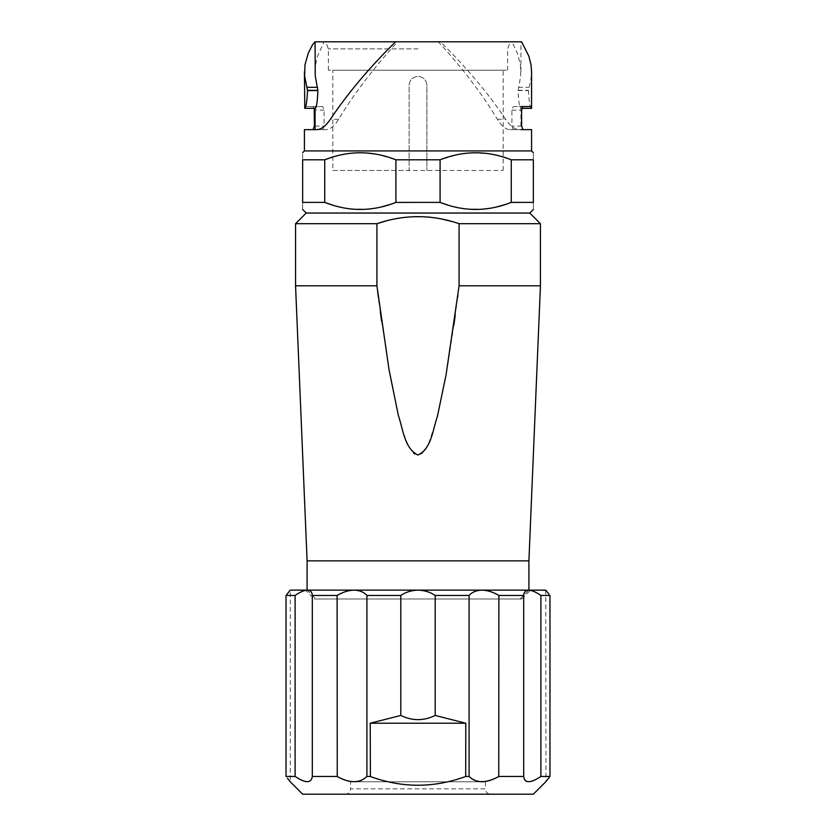 <?xml version="1.0" encoding="UTF-8"?>
<svg xmlns="http://www.w3.org/2000/svg" width="836" height="836" viewBox="0 0 836 836"><rect width="100%" height="100%" fill="white"/><g stroke="black" fill="none" stroke-linecap="round" stroke-linejoin="round"><path stroke-width="0.63" stroke-dasharray="4.18 3.13" d="M315.966 599.004L520.034 599.004L315.966 599.004L307.094 590.132L528.906 590.132L307.094 590.132M520.034 599.004L528.906 590.132M332.822 170.45L503.178 170.45L409.128 170.45L409.128 85.272C409.65 79.89 412.608 76.933 418 76.4C412.608 76.933 409.65 79.89 409.128 85.272L409.128 170.45L332.822 170.45L332.822 70.193L418 70.193L328.391 70.193L507.609 70.193L332.822 70.193M528.906 560.851L307.094 560.851M295.557 285.797L376.921 285.797L377.558 290.865M452.673 221.686L459.079 223.693L459.079 285.797L457.898 295.181M457.553 297.825L455.223 315.371M453.885 324.985L448.242 362.061M448.2 362.364L444.647 382.585M444.627 382.7L436.486 419.965L429.046 442.484M428.993 442.599L425.952 448.524M425.587 449.11L424.061 451.262M423.549 451.879L421.605 453.718M421.574 453.739L418.052 455.056L414.729 453.948M413.695 453.143L409.765 448.054M409.703 447.95L409.201 447.061M409.138 446.957L408.156 445.055M408.031 444.815L403.851 434.448L399.765 420.905L391.373 382.7M391.352 382.585L381.582 321.254M380.286 311.765L379.042 302.444M378.959 301.786L378.447 297.825M459.079 285.797L540.443 285.797M295.557 223.693L376.921 223.693L376.921 285.797M533.347 202.396C533.347 211.769 533.347 211.769 533.347 202.396L533.347 159.801C533.347 150.438 533.347 150.438 533.347 159.801L511.256 159.801L511.256 202.396L533.347 202.396M386.451 220.829L394.508 218.959M394.561 218.948L407.54 217.067M407.592 217.057L428.408 217.057M430.916 217.308L436.152 218.008M436.193 218.018L441.439 218.948M306.206 213.044L529.794 213.044M459.079 223.693L540.443 223.693M304.429 150.929L531.571 150.929M531.571 129.643L519.302 129.643C514.746 129.496 510.169 126.027 505.592 119.245C488.349 93.433 466.634 67.611 440.436 41.8L315.078 41.8M531.571 108.346L531.226 108.346C529.919 107.29 529 101.375 528.467 90.602L531.006 78.793L531.571 71.739M397.664 41.8L395.564 41.8L397.664 41.8C373.922 67.611 354.245 93.433 338.622 119.245C334.588 125.933 330.439 129.392 326.186 129.643L316.698 129.643L326.186 129.643M315.078 71.739L315.6 64.56L317.586 56.033L324.096 41.8M322.706 129.643L315.078 129.643L322.706 129.643L324.096 126.09L324.096 110.122L322.706 106.569L315.088 106.569L315.391 108.346M315.078 108.346L304.429 108.346L304.44 106.569L315.088 106.569M322.706 106.569L312.988 106.569L314.19 108.346M312.988 106.569L304.44 106.569M312.988 129.643L304.429 129.643M513.294 129.643L511.904 126.09L511.904 110.122L513.294 106.569L520.912 106.569L520.609 108.346C519.365 106.914 518.539 100.999 518.111 90.602L520.744 75.951L520.4 64.56L517.421 53.18L511.904 41.8L521.612 41.8M511.904 41.8L438.336 41.8C462.078 67.611 481.755 93.433 497.378 119.245C501.412 125.933 505.561 129.392 509.814 129.643L519.302 129.643M440.436 41.8L438.336 41.8M418 41.8L325.726 41.8L418 41.8M509.814 129.643L520.922 129.643L520.922 108.346L521.81 108.346M520.609 108.346L531.226 108.346M513.294 106.569L531.56 106.569M418 48.896L328.391 48.896L418 48.896M418 70.193L503.178 70.193L418 70.193M426.872 85.272C426.35 79.89 423.392 76.933 418 76.4C423.392 76.933 426.35 79.89 426.872 85.272L426.872 170.45L426.872 85.272M511.193 202.416L505.707 204.392M495.967 207.14L491.463 208.059M484.253 209.063L466.655 209.021M466.613 209.021L457.647 207.631M453.196 206.607L448.347 205.259M332.822 157.001L346.804 153.761L360.368 152.706L378.342 154.566L395.909 159.801L395.909 202.396L440.091 202.396L440.091 159.801L457.647 154.566L471.19 152.821L489.217 153.761L503.178 157.001M505.707 157.805L511.256 159.801M395.909 159.801L440.091 159.801M395.846 202.416L390.36 204.392M380.61 207.14L376.116 208.059M368.906 209.063L351.319 209.021M351.266 209.021L346.867 208.446M346.856 208.446L342.311 207.631M337.849 206.607L333.01 205.259M324.744 202.396L324.744 159.801L302.653 159.801C302.653 150.438 302.653 150.438 302.653 159.801L302.653 202.396C302.653 211.769 302.653 211.769 302.653 202.396L324.744 202.396M314.294 599.004L521.706 599.004L314.294 599.004L305.422 590.132M521.706 599.004L530.578 590.132M295.108 595.451L286.027 595.451L286.027 776.456L295.108 776.456L295.108 595.451C299.905 592.097 303.98 590.331 307.355 590.132L528.645 590.132L290.238 590.132L290.238 781.775M545.971 590.394L528.645 590.132C532.02 590.331 536.095 592.097 540.892 595.451L540.892 776.456L539.21 777.564M471.64 778.682L469.09 776.456L465.777 776.456L465.777 723.224L370.223 723.224L370.223 776.456L366.91 776.456L366.91 595.451C363.953 592.097 359.689 590.331 354.119 590.132C348.413 590.331 342.75 592.097 337.117 595.451L337.117 776.456L312.309 776.456L311.494 779.518M311.483 779.518L308.986 781.555M308.975 781.555L307.847 781.764M307.502 781.775L306.112 781.681M305.422 781.555L303.98 781.169M303.562 781.023L301.524 780.197M299.215 779.006L295.15 776.477M312.309 776.456L312.309 595.451C312.141 592.097 310.49 590.331 307.355 590.132L528.645 590.132C525.51 590.331 523.858 592.097 523.691 595.451L498.883 595.451L498.883 776.456L523.691 776.456L523.691 595.451M337.117 595.451L312.309 595.451M366.899 776.466L361.497 780.302M359.971 780.887L358.153 781.367M358.069 781.388L356.199 781.67M355.603 781.723L354.412 781.775M354.38 781.775L352.04 781.681M348.131 781.023L345.258 780.197M341.882 778.88L339.249 777.616M339.176 777.584L337.253 776.529M435.201 715.459C423.737 721.029 412.263 721.029 400.799 715.459L400.799 595.451C405.763 592.097 411.49 590.331 418 590.132C424.51 590.331 430.237 592.097 435.201 595.451L435.201 715.459L465.777 723.224M400.799 595.451L366.91 595.451M533.347 794.2L302.653 794.2M490.753 794.2L345.247 794.2L490.753 794.2A5.319 5.319 0 0 1 485.434 788.881L350.566 788.881A5.319 5.319 0 0 1 345.247 794.2M485.434 781.775L481.881 781.775L485.434 781.775L485.434 788.881L350.566 788.881L350.566 781.775L354.109 781.775L350.566 781.775M481.881 781.775L354.119 781.775L481.881 781.775M287.229 593.957L286.612 594.72M539.178 777.584L535.855 779.518M535.845 779.518L534.235 780.302M531.278 781.388L529.94 781.67M529.554 781.723L528.822 781.775M528.791 781.775L528.185 781.764M528.153 781.764L527.432 781.66M525.875 781.033L524.987 780.228M524.245 778.964L523.691 776.466M469.09 776.456L469.09 595.451C472.047 592.097 476.311 590.331 481.881 590.132C487.587 590.331 493.25 592.097 498.883 595.451M498.747 776.529L496.887 777.543M496.814 777.584L492.613 779.507M492.571 779.518L490.418 780.302M487.169 781.19L484.044 781.67M481.003 781.764L479.676 781.66M476.489 781.023L474.346 780.228M465.704 776.487L460.009 778.42M459.967 778.431L452.913 780.51M452.464 780.636L436.225 784.001L418.01 785.328L402.785 784.398L386.901 781.493M386.441 781.378L379.21 779.413M375.991 778.42L370.4 776.519M469.09 595.451L435.201 595.451M370.223 723.224L400.799 715.459M549.064 594.323L548.364 593.435M548.186 593.226L547.413 592.233M549.064 777.584L549.973 776.456L549.973 595.451L540.892 595.451M549.973 776.456L540.892 776.456M545.762 590.132L545.96 781.535M546.023 781.441L546.911 780.302M287.417 778.191L288.462 779.518M289.392 780.699L289.935 781.399M338.622 119.245L330.408 119.245M324.096 110.122L315.078 110.122M315.078 126.09L324.096 126.09M497.378 119.245L505.592 119.245M518.111 90.34L528.467 90.34M518.445 87.331L528.843 87.331M518.111 90.602L528.467 90.602M511.904 110.122L521.612 110.122M521.612 126.09L511.904 126.09M520.922 71.739L520.922 41.8M328.391 70.193L328.391 48.896L325.726 41.8M503.178 170.45L503.178 70.193M507.609 70.193L507.609 48.896L510.273 41.8"/><path stroke-width="1.25" d="M333.01 205.259L324.744 202.396C348.466 211.769 372.187 211.769 395.909 202.396L395.909 159.801C372.187 150.438 348.466 150.438 324.744 159.801L302.653 159.801C302.653 150.438 302.653 150.438 302.653 159.801L302.653 202.396C302.653 211.769 302.653 211.769 302.653 202.396L324.744 202.396L324.744 159.801L332.822 157.001M459.079 223.693L540.443 223.693L529.794 213.044L306.206 213.044L295.557 223.693L295.557 285.797L307.094 560.851L307.094 590.132L305.422 590.132L530.578 590.132L528.906 590.132L528.906 560.851L540.443 285.797L459.079 285.797L459.079 223.693C431.69 214.319 404.3 214.319 376.921 223.693L386.451 220.829M457.898 295.181L457.553 297.825M455.223 315.371L453.885 324.985M425.952 448.524L425.587 449.11M414.729 453.948L413.695 453.143M381.582 321.254L380.286 311.765M379.042 302.444L378.959 301.786M378.447 297.825L377.558 290.865M448.347 205.259L440.091 202.396C463.813 211.769 487.534 211.769 511.256 202.396L511.256 159.801C487.534 150.438 463.813 150.438 440.091 159.801L395.909 159.801M395.846 202.416L440.091 202.396L440.091 159.801M511.193 202.416L533.347 202.396C533.347 211.769 533.347 211.769 533.347 202.396L533.347 159.801C533.347 150.438 533.347 150.438 533.347 159.801L511.256 159.801M428.408 217.057L430.916 217.308M441.439 218.948L452.673 221.686M540.443 223.693L540.443 285.797M295.557 223.693L376.921 223.693L376.921 285.797L388.991 369.397L398.344 415.408C403.077 428.868 404.091 448.054 417.948 455.056C431.7 448.462 432.745 429.485 437.427 416.338L446.1 374.601L459.079 285.797M531.571 150.929L304.429 150.929L304.429 129.643L316.698 129.643C321.254 129.496 325.831 126.027 330.408 119.245C347.651 93.433 369.366 67.611 395.564 41.8L521.612 41.8L528.801 56.033L530.985 64.56L531.571 71.739L531.571 108.346L531.56 106.569L523.012 106.569L521.612 110.122L521.612 126.09L523.012 129.643L531.571 129.643L531.571 150.929L533.347 152.706M523.012 129.643L520.922 129.643M317.889 90.602L307.533 90.602C307 101.375 306.08 107.29 304.774 108.346L315.391 108.346C316.635 106.914 317.461 100.999 317.889 90.602L315.256 75.951L315.078 41.8L395.564 41.8M314.19 108.346L314.388 126.09L312.988 129.643L316.698 129.643M315.078 41.8L312.601 44.642L308.285 53.18L305.015 64.56L304.628 75.951L307.533 90.602M304.429 71.739L304.774 108.346M521.81 108.346L531.571 108.346M520.912 106.569L523.012 106.569M505.707 204.392L495.967 207.14M491.463 208.059L484.253 209.063M457.647 207.631L453.196 206.607M503.178 157.001L505.707 157.805M390.36 204.392L380.61 207.14M376.116 208.059L368.906 209.063M342.311 207.631L337.849 206.607M286.612 594.72L290.238 590.132L307.355 590.132C303.98 590.331 299.905 592.097 295.108 595.451L295.108 776.456C305.61 783.405 311.347 783.405 312.309 776.456L337.117 776.456C349.803 783.405 359.731 783.405 366.91 776.456L366.899 776.466M337.253 776.529L337.117 595.451C342.75 592.097 348.413 590.331 354.119 590.132C359.689 590.331 363.953 592.097 366.91 595.451L366.91 776.456L370.223 776.456C402.074 788.149 433.926 788.149 465.777 776.456L469.09 776.456C476.269 783.405 486.197 783.405 498.883 776.456L523.691 776.456C524.653 783.405 530.39 783.405 540.892 776.456L540.892 595.451C536.095 592.097 532.02 590.331 528.645 590.132L545.762 590.132L549.064 594.323M306.112 781.681L305.422 781.555M301.524 780.197L299.215 779.006M295.15 776.477L286.027 776.456L286.027 595.451L295.108 595.451M361.497 780.302L359.971 780.887M356.199 781.67L355.603 781.723M352.04 781.681L348.131 781.023M345.258 780.197L341.882 778.88M290.04 781.535L302.653 794.2L533.347 794.2L545.762 781.775L549.973 776.456L549.973 595.451L540.892 595.451M540.892 776.456L549.973 776.456M290.238 781.775L287.417 778.191M289.883 590.582L289.413 591.177M289.266 591.365L288.201 592.734M288.117 592.839L287.229 593.957M312.309 776.456L312.309 595.451C312.141 592.097 310.49 590.331 307.355 590.132L307.094 590.132M498.747 776.529L498.883 595.451C493.25 592.097 487.587 590.331 481.881 590.132C476.311 590.331 472.047 592.097 469.09 595.451L469.09 776.456M523.691 776.466L523.691 595.451C523.858 592.097 525.51 590.331 528.645 590.132L528.906 590.132M534.235 780.302L531.278 781.388M526.764 781.472L525.875 781.033M524.987 780.228L524.548 779.591M490.418 780.302L487.169 781.19M484.044 781.67L481.003 781.764M479.676 781.66L476.489 781.023M474.346 780.228L471.64 778.682M435.201 715.459C423.737 721.029 412.263 721.029 400.799 715.459L400.799 595.451C405.763 592.097 411.49 590.331 418 590.132C424.51 590.331 430.237 592.097 435.201 595.451L435.201 715.459L465.777 723.224L465.704 776.487M379.21 779.413L375.991 778.42M370.4 776.519L370.223 723.224L400.799 715.459M547.873 779.079L548.646 778.107M498.883 595.451L523.691 595.451M366.91 595.451L400.799 595.451M435.201 595.451L469.09 595.451M370.223 723.224L465.777 723.224M312.309 595.451L337.117 595.451M288.89 780.061L289.392 780.699M307.094 560.851L528.906 560.851M376.921 285.797L295.557 285.797M317.889 90.34L307.533 90.34M317.555 87.331L307.157 87.331M315.078 110.122L314.388 110.122M314.388 126.09L315.078 126.09M529.794 213.044L533.347 209.491M315.078 129.643L315.078 108.346M306.206 213.044L302.653 209.491M304.429 150.929L302.653 152.706"/></g></svg>
